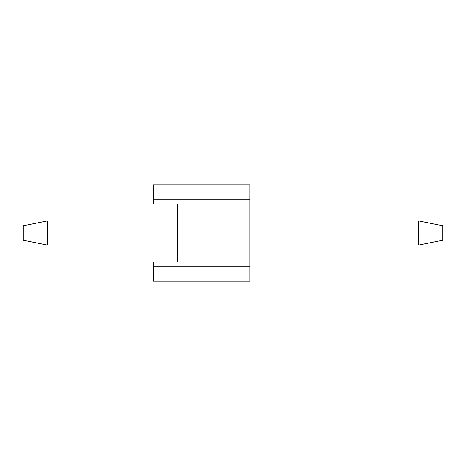 <?xml version="1.0" encoding="UTF-8"?>
<svg xmlns="http://www.w3.org/2000/svg" width="466" height="466" viewBox="0 0 466 466"><rect width="100%" height="100%" fill="white"/><g stroke="black" fill="none" stroke-linecap="round" stroke-linejoin="round"><path stroke-width="0.35" stroke-dasharray="2.33 1.75" d="M442.7 225.771L442.7 240.229L442.7 225.771L442.7 240.229L418.596 245.052L47.404 245.052L47.404 220.948L418.596 220.948L418.596 245.052L418.596 220.948L47.404 220.948L47.404 245.052L418.596 245.052L47.404 245.052L418.596 245.052L418.596 220.948L47.404 220.948L418.596 220.948L442.7 225.771L418.596 220.948L442.7 225.771L418.596 220.948L418.596 245.052L442.7 240.229L418.596 245.052L442.7 240.229L442.7 225.771L442.7 240.229L442.7 225.771L418.596 220.948L418.596 245.052L47.404 245.052L23.3 240.229L23.3 225.771L23.3 240.229L23.3 225.771L47.404 220.948L47.404 245.052L23.3 240.229L47.404 245.052L47.404 220.948L23.3 225.771L47.404 220.948L23.3 225.771L23.3 240.229L47.404 245.052L47.404 220.948L418.596 220.948L47.404 220.948L47.404 245.052L418.596 245.052L418.596 220.948L442.7 225.771M23.3 225.771L23.3 240.229L23.3 225.771L47.404 220.948L23.3 225.771M177.563 245.052L249.875 245.052L177.563 245.052L177.563 220.948L249.875 220.948L177.563 220.948L177.563 245.052L177.563 220.948L177.563 245.052L249.875 245.052L249.875 220.948L249.875 245.052L249.875 220.948L249.875 245.052L249.875 220.948L177.563 220.948L177.563 245.052L177.563 220.948L249.875 220.948L177.563 220.948L249.875 220.948L249.875 245.052L177.563 245.052L249.875 245.052L177.563 245.052L249.875 245.052L249.875 220.948L177.563 220.948L177.563 245.052L177.563 220.948L249.875 220.948L177.563 220.948L249.875 220.948L249.875 245.052L177.563 245.052M47.404 245.052L23.3 240.229L47.404 245.052M442.7 240.229L418.596 245.052L442.7 240.229M153.46 184.792L153.46 204.073L153.46 199.256L249.875 199.256L249.875 266.744L153.46 266.744L153.46 261.927L177.563 261.927L177.563 204.073L153.46 204.073L177.563 204.073L177.563 261.927L153.46 261.927L153.46 281.208L249.875 281.208L153.46 281.208L153.46 266.744L153.46 281.208L249.875 281.208L249.875 184.792L153.46 184.792L249.875 184.792L249.875 199.256L249.875 184.792L153.46 184.792L249.875 184.792L249.875 199.256L153.46 199.256L153.46 184.792L153.46 199.256L249.875 199.256L249.875 184.792L153.46 184.792L249.875 184.792L249.875 199.256L153.46 199.256L249.875 199.256L153.46 199.256L153.46 184.792M249.875 199.256L153.46 199.256L249.875 199.256M153.46 281.208L153.46 266.744L249.875 266.744L249.875 281.208L153.46 281.208L249.875 281.208L249.875 266.744L153.46 266.744L153.46 281.208L153.46 266.744L249.875 266.744L249.875 281.208L153.46 281.208M153.46 266.744L249.875 266.744L153.46 266.744"/><path stroke-width="0.7" d="M442.7 225.771L442.7 240.229L418.596 245.052L418.596 220.948L249.875 220.948L418.596 220.948L442.7 225.771L418.596 220.948L418.596 245.052L249.875 245.052L418.596 245.052L442.7 240.229L442.7 225.771M23.3 240.229L23.3 225.771L47.404 220.948L47.404 245.052L177.563 245.052L47.404 245.052L23.3 240.229L47.404 245.052L47.404 220.948L177.563 220.948L47.404 220.948L23.3 225.771L23.3 240.229M153.46 204.073L153.46 184.792L249.875 184.792L249.875 281.208L153.46 281.208L153.46 266.744L249.875 266.744L249.875 199.256L153.46 199.256L153.46 204.073L177.563 204.073L177.563 261.927L153.46 261.927L153.46 266.744L153.46 261.927L177.563 261.927L177.563 204.073L153.46 204.073M153.46 199.256L249.875 199.256L249.875 184.792L153.46 184.792L153.46 199.256M249.875 266.744L153.46 266.744L153.46 281.208L249.875 281.208L249.875 266.744"/></g></svg>
